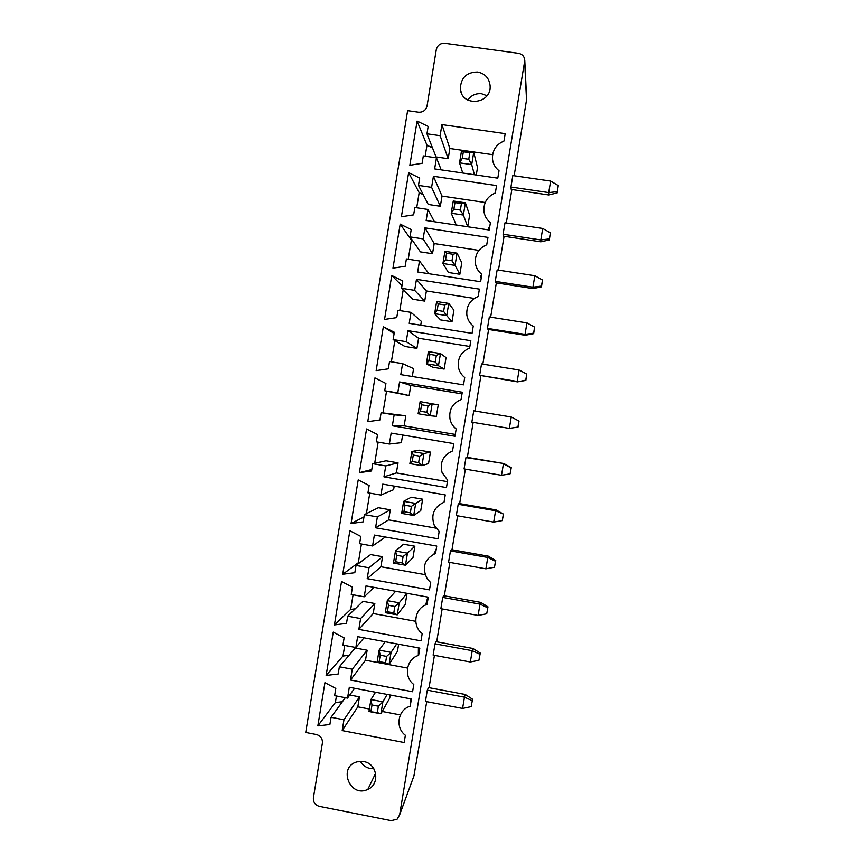 <?xml version="1.0" encoding="UTF-8"?>
<svg xmlns="http://www.w3.org/2000/svg" width="864" height="864" viewBox="0 0 864 864"><rect width="100%" height="100%" fill="white"/><g stroke="black" fill="none" stroke-linecap="round" stroke-linejoin="round"><path stroke-width="1.3" d="M413.932 775.926L426.73 701.665M429.052 687.679L434.43 655.333M436.687 641.79L442.152 608.926M444.323 595.814L449.874 562.421M451.98 549.752L457.618 515.83M459.648 503.615L465.383 469.152M467.338 457.38L473.159 422.388M475.049 411.016L480.87 375.937M482.836 364.144L488.603 329.465M490.644 317.174L496.336 282.906M498.463 270.13L504.09 236.261M506.293 222.988L511.855 189.529M514.145 175.759L526.63 99.317M399.632 814.871L524.783 60.534C524.48 56.549 522.385 54.151 518.508 53.32L444.83 43.265C440.316 43.103 437.465 45.241 436.288 49.669L427.064 105.862C425.887 110.279 423.047 112.396 418.554 112.212L407.624 110.657L305.726 732.478L316.429 734.54C320.684 735.815 322.682 738.677 322.391 743.116L313.416 797.764C313.135 802.213 315.122 805.075 319.378 806.371L391.198 820.66L397.105 819.234L399.632 814.871L414.763 773.669M510.926 187.045L512.827 175.565L550.638 181.084L548.716 192.596L510.926 187.045L511.24 189.443L548.651 194.951L548.716 192.596L557.258 191.646L558.274 185.566L550.638 181.084M503.075 234.241L504.986 222.793L542.722 228.452L540.81 239.933L503.075 234.241L503.474 236.174L540.821 241.812L540.81 239.933L549.353 238.907L550.368 232.837L542.722 228.452M479.628 375.322L481.529 363.928L519.091 369.997L517.19 381.413L479.628 375.322L517.439 381.866L525.755 380.149L526.759 374.112L519.091 369.997M487.436 328.385L489.326 316.969L526.954 322.898L525.042 334.346L487.436 328.385L487.976 329.368L525.215 335.275L525.042 334.346L533.606 333.158L534.611 327.11L526.954 322.898M495.245 281.362L497.146 269.924L534.838 275.724L532.915 287.183L495.245 281.362L495.72 282.809L533.012 288.587L532.915 287.183L541.469 286.07L542.484 280.012L534.838 275.724M486.702 613.786L487.987 606.852L486.702 613.786L478.116 615.438L440.845 608.688L442.724 597.402L443.718 595.706L480.622 602.359L480.006 604.13L442.724 597.402M450.457 550.886L451.364 549.644L488.333 556.168L487.793 557.474L450.457 550.886L448.578 562.183L485.892 568.814L487.793 557.474L495.482 561.244L495.731 560.531L488.333 556.168M458.201 504.274L459.032 503.507L496.055 509.9L495.59 510.732L458.201 504.274L456.322 515.603L493.7 522.094L495.59 510.732L503.485 514.123L496.055 509.9M471.852 422.172L473.742 410.8L511.25 416.999L519.037 421.06L511.25 416.999L509.339 428.393L471.852 422.172M510.084 473.872L511.261 467.64L510.084 473.872L501.509 475.286L464.076 468.925L465.966 457.585L466.722 457.272L503.798 463.536L465.966 457.585M435.013 643.831L436.072 641.682L472.921 648.464L472.23 650.689L435.013 643.831L433.134 655.096L470.34 661.986L472.23 650.689L479.93 654.286L480.265 653.076L472.921 648.464M471.182 706.633L472.554 699.224L471.182 706.633L462.586 708.437L425.434 701.417L427.302 690.174L428.447 687.571L465.242 694.472L464.465 697.162L427.302 690.174M431.6 187.348L433.426 176.288L496.562 185.576L495.331 192.985C487.534 196.344 483.71 202.23 483.862 210.654C484.358 215.59 486.551 219.564 490.417 222.599L489.197 229.997L426.146 220.504L427.961 209.455L414.85 207.49L413.64 214.844L401.393 216.767L408.64 172.638L419.688 178.038L418.478 185.404L431.6 187.348L440.338 206.258L442.022 196.085L433.426 176.288M409.849 165.283L417.107 121.057L428.166 126.425L426.956 133.801L440.111 135.691L441.936 124.61L505.181 133.65L503.95 141.07C496.282 144.374 492.448 150.163 492.426 158.425C492.826 163.523 495.029 167.627 499.025 170.748L497.794 178.168L434.635 168.912L436.46 157.842L423.317 155.93L422.107 163.307L409.849 165.283M400.777 374.63L402.581 363.647L389.534 361.53L388.325 368.842L376.153 370.613L383.346 326.754L394.34 332.262L393.142 339.584L406.199 341.68L408.013 330.685L470.826 340.718L469.606 348.084C461.138 351.767 457.412 358.193 458.438 367.351C459.292 371.509 461.387 374.9 464.724 377.514L463.504 384.869L400.777 374.63M416.459 279.331L479.39 289.116L478.159 296.492C469.984 300.024 466.214 306.223 466.852 315.079C467.575 319.561 469.714 323.19 473.267 325.987L472.046 333.353L409.212 323.363L411.026 312.358L397.948 310.295L396.749 317.617L384.545 319.432L391.759 275.486L402.775 280.962L401.566 288.295L414.655 290.347L416.459 279.331L426.384 290.952L474.26 298.436M481.831 274.342L480.611 281.729L417.668 271.987L419.483 260.96L406.393 258.941L405.184 266.285L392.969 268.153L400.194 224.122L411.221 229.554L410.011 236.909L423.122 238.896L424.937 227.858L487.966 237.395L486.734 244.793C478.775 248.216 474.973 254.243 475.33 262.861C475.934 267.592 478.105 271.415 481.831 274.342M377.363 516.899L364.37 514.631L363.172 521.888L351.065 523.498L358.214 479.909L369.155 485.536L367.956 492.815L380.948 495.061L382.752 484.142L445.241 494.899L444.031 502.222C433.901 507.006 430.661 514.739 434.29 525.409L439.182 531.468L437.962 538.78L375.559 527.807L377.363 516.899L390.301 509.825L378.324 507.73L364.37 514.631M372.74 463.698L371.542 470.977L359.413 472.64L366.574 428.965L377.525 434.549L376.337 441.839L389.351 444.042L391.154 433.091L453.751 443.61L452.542 450.943C443.167 455.188 439.668 462.326 442.022 472.36L447.671 480.254L446.461 487.577L383.951 476.852L385.754 465.923L372.74 463.698L386.046 460.804L398.045 462.845L385.754 465.923M461.063 399.568C452.218 403.477 448.578 410.195 450.133 419.742C451.127 423.479 453.146 426.546 456.192 428.944L454.972 436.277L392.353 425.79L394.157 414.839L381.121 412.668L379.922 419.969L367.772 421.675L374.954 377.914L385.927 383.465L384.728 390.766L397.764 392.915L399.568 381.942L462.283 392.224L461.063 399.568M317.844 725.9L324.94 682.668L335.804 688.446L334.616 695.66L347.533 698.112L349.315 687.28L411.383 698.998L410.184 706.255C397.894 709.592 394.913 727.607 405.367 735.275L404.168 742.522L342.187 730.588L343.969 719.766L331.063 717.293L329.875 724.507L317.844 725.9L335.362 702.551L336.442 696.006M338.18 674.006L326.128 675.454L333.234 632.135L344.12 637.87L342.932 645.106L355.86 647.503L357.642 636.649L419.828 648.13L418.619 655.409C406.307 658.8 403.315 676.847 413.791 684.482L412.592 691.74L350.503 680.044L352.285 669.2L339.368 666.781L338.18 674.006M349.866 530.755L360.785 536.425L359.597 543.683L372.568 545.983L374.36 535.075L436.752 546.08L435.542 553.392C424.267 559.138 421.546 567.713 427.356 579.096L430.704 582.584L429.484 589.874L367.189 578.664L368.982 567.767L356.022 565.445L354.823 572.702L342.738 574.258L349.866 530.755M364.208 596.797L366.001 585.911L428.274 597.164L427.075 604.454C414.763 607.889 411.75 625.914 422.183 633.539L421.027 640.861L358.841 629.402L360.623 618.538L347.684 616.172L346.496 623.408L334.422 624.91L341.539 581.494L352.447 587.196L351.248 594.443L364.208 596.797L374.069 587.369M478.116 615.438L480.006 604.13L487.706 607.802M519.037 421.06L518.044 427.054L509.339 428.393L517.914 427.054L518.918 421.027M501.509 475.286L503.41 463.914L511.088 467.856M462.586 708.437L464.465 697.162L472.176 700.672M477.63 72.036C466.592 72.155 460.825 77.749 460.361 88.83C461.538 107.525 491.875 104.317 490.093 85.622C489.164 78.106 485.006 73.58 477.63 72.036M440.338 206.258L428.242 204.455L418.478 185.404M442.022 196.085L485.201 202.5M416.696 207.77L419.17 192.683L408.64 172.638M419.17 192.683L423.22 194.67M488.484 227.794L488.819 229.943M434.43 221.746L427.961 209.455M425.174 156.2L426.978 145.195L417.107 121.057M426.978 145.195L432.486 147.874M440.111 135.691L448.178 158.706L436.061 156.946L426.956 133.801M441.191 169.873L436.46 157.842M448.178 158.706L449.863 148.511L441.936 124.61M449.863 148.511L492.62 154.688M412.279 376.51L413.575 368.626L402.581 363.647M394.135 333.536L383.346 326.754M391.37 361.832L394.859 340.589M393.142 339.584L404.87 346.442L416.912 348.386L418.586 338.256L408.013 330.685M418.586 338.256L469.865 346.475M416.912 348.386L406.199 341.68M401.566 288.295L412.646 299.203L424.71 301.104L414.655 290.347M424.71 301.104L426.384 290.952M401.976 285.768L391.759 275.486M399.794 310.586L403.196 289.904M420.736 325.188L421.362 321.376L411.026 312.358M480.632 275.854L481.151 278.467M428.933 273.726L419.483 260.96M410.011 236.909L420.433 251.878L432.518 253.724L434.192 243.562L424.937 227.858M434.192 243.562L478.926 250.387M432.518 253.724L423.122 238.896M408.229 259.222L411.383 240.084L400.194 224.122M411.383 240.084L412.668 240.721M435.942 528.152L388.649 519.88L375.559 527.807M388.649 519.88L390.301 509.825M363.992 516.964L351.065 523.498M366.422 513.616L369.781 493.128M394.211 486.108L393.617 489.694L380.948 495.061M371.779 469.541L359.413 472.64M447.444 481.658L396.382 472.921L383.951 476.852M396.382 472.921L398.045 462.845M374.695 463.277L378.162 442.152M402.635 435.024L401.371 442.681L389.351 444.042M384.728 390.766L409.136 395.582L410.8 385.474L399.568 381.942M410.8 385.474L462.002 393.865M455.274 434.43L404.136 425.866L392.353 425.79M409.136 395.582L397.764 392.915M404.136 425.866L405.81 415.778L394.157 414.839M405.81 415.778L381.121 412.668M382.99 412.83L386.543 391.176M342.382 701.719L335.362 702.551M345.308 697.691L331.063 717.293M369.371 709.02L357.826 706.828L359.467 696.848L343.969 719.766M359.467 696.848L349.758 695.002M354.586 688.273L347.533 698.112M357.826 706.828L342.187 730.588M400.367 714.928L382.212 711.472M410.119 698.76L410.724 702.983M349.088 655.279L343.008 656.024L326.128 675.454M407.538 668.066L365.504 660.226L367.157 650.225L355.234 648.011L339.368 666.781M343.008 656.024L344.747 645.44M367.157 650.225L352.285 669.2M365.504 660.226L350.503 680.044M364.025 637.826L355.86 647.503M418.403 647.87L418.316 655.506M359.975 562.496L358.344 562.712L342.738 574.258M358.344 562.712L361.422 544.007M385.333 537.008L372.568 545.983M425.066 574.636L380.916 566.741L382.568 556.708L370.613 554.58L356.022 565.445M382.568 556.708L368.982 567.767M380.916 566.741L367.189 578.664M436.255 549.104L433.976 553.997M427.831 597.078L425.66 604.984M355.212 608.839L350.676 609.412L334.422 624.91M350.676 609.412L353.074 594.778M415.746 621.302L373.205 613.526L358.841 629.402M373.205 613.526L374.857 603.515L362.912 601.333L347.684 616.172M374.857 603.515L360.623 618.538M363.755 761.573L357.178 761.81C337.576 766.616 349.888 798.433 367.859 789.361C380.344 784.242 377.298 763.528 363.755 761.573M548.651 194.951L557.172 192.899L558.274 185.566M557.172 192.899L557.258 191.646M540.821 241.812L549.32 239.911L550.368 232.837M549.32 239.911L549.353 238.907M517.439 381.866L525.841 380.398L526.759 374.112M534.611 327.11L533.65 333.655L525.215 335.275M542.484 280.012L541.48 286.826L533.012 288.587M541.48 286.826L541.469 286.07M487.987 606.852L480.622 602.359M485.892 568.814L494.478 567.238L495.731 560.531M494.478 567.238L495.482 561.244M493.7 522.094L502.276 520.592L503.485 514.123M502.276 520.592L503.28 514.588M511.261 467.64L503.798 463.536M470.34 661.986L478.937 660.258L480.265 653.076M478.937 660.258L479.93 654.286M472.554 699.224L465.242 694.472M486.983 95.742L481.594 93.776C475.837 93.226 471.226 95.31 467.748 100.051M467.716 226.724L469.627 215.168L465.394 202.813L453.244 200.999L451.224 213.224L456.235 224.996L467.716 226.724L463.363 215.05L465.394 202.813L461.441 203.558L454.961 202.597L453.244 200.999M476.269 175.014L477.511 167.519L473.731 152.356L461.56 150.595L459.54 162.842L462.726 173.027M444.161 369.079L446.062 357.588L440.467 353.56L428.382 351.616L426.373 363.766L432.734 367.232L444.161 369.079L438.458 365.72L440.467 353.56L436.342 355.417L429.894 354.38L428.382 351.616M452.002 321.721L453.902 310.208L448.762 303.415L436.644 301.514L434.635 313.686L440.554 319.907L452.002 321.721L446.742 315.598L448.762 303.415L444.69 304.906L438.232 303.89L436.644 301.514M459.853 274.266L461.765 262.732L457.067 253.163L444.938 251.305L442.919 263.509L448.394 272.495L459.853 274.266L455.047 265.378L457.067 253.163L453.06 254.286L446.591 253.292L444.938 251.305M422.636 499.198L411.253 497.232L403.661 501.325L415.692 503.41L422.636 499.198L420.746 510.624L413.694 515.495L401.674 513.4L403.661 501.325L404.978 505.246L411.404 506.358L415.692 503.41L413.694 515.495L410.335 512.806L403.92 511.693L401.674 513.4M419.699 456.149L418.63 462.607L421.934 465.674L428.533 463.536L430.434 452.088L419.04 450.166L411.88 451.516L423.932 453.557L421.934 465.674L409.882 463.622L411.88 451.516L413.273 455.058L419.699 456.149L423.932 453.557L430.434 452.088M418.122 413.748L420.509 411.242L426.946 412.312L430.186 415.746L436.342 416.351L438.242 404.881L420.12 401.62L418.122 413.748L430.186 415.746L432.194 403.607L428.015 405.842L421.578 404.773L420.12 401.62M377.32 712.595L368.96 711.515L380.905 713.794L382.892 701.806L378.378 706.201L377.32 712.595L380.905 713.794L389.718 698.112L390.236 695.002M396.749 643.874L391.068 652.352L389.081 664.373L377.114 662.137L379.166 661.608L385.549 662.796L389.081 664.373L397.451 651.37L398.639 644.22M414.85 546.221L403.499 544.223L395.453 551.027L407.462 553.154L414.85 546.221L412.97 557.636L405.475 565.218L393.466 563.08L395.453 551.027L396.716 555.336L403.121 556.47L407.462 553.154L405.475 565.218L402.052 562.907L395.647 561.762L393.466 563.08M393.79 612.9L387.396 611.734L385.279 612.662L397.267 614.844L399.254 602.802L394.859 606.485L393.79 612.9L397.267 614.844L405.205 604.552L407.063 593.33M360.364 761.314C363.463 766.411 367.945 768.863 373.81 768.658M461.441 203.558L460.361 210.092L463.363 215.05L451.224 213.224L453.881 209.12L454.961 202.597M474.422 174.744L471.701 164.614L473.731 152.356L469.843 152.734L463.352 151.794L461.56 150.595M469.843 152.734L468.752 159.278L471.701 164.614L459.54 162.842L462.272 158.339L463.352 151.794M436.342 355.417L435.272 361.908L438.458 365.72L426.373 363.766L428.825 360.871L429.894 354.38M444.69 304.906L443.621 311.407L446.742 315.598L434.635 313.686L437.162 310.392L438.232 303.89M453.06 254.286L451.98 260.798L455.047 265.378L442.919 263.509L445.511 259.805L446.591 253.292M387.158 694.429L382.892 701.806L370.937 699.538L375.527 692.226M368.96 711.515L370.937 699.538L372.006 704.992L378.378 706.201M385.549 662.796L386.608 656.392L391.068 652.352L379.102 650.128L385.225 641.747M377.114 662.137L379.102 650.128L380.225 655.204L386.608 656.392M406.966 593.309L399.254 602.802L387.266 600.631L395.615 591.268M385.279 612.662L387.266 600.631L388.454 605.318L394.859 606.485M460.361 210.092L453.881 209.12M468.752 159.278L462.272 158.339M435.272 361.908L428.825 360.871M443.621 311.407L437.162 310.392M451.98 260.798L445.511 259.805M403.92 511.693L404.978 505.246M410.335 512.806L411.404 506.358M418.63 462.607L412.204 461.516L409.882 463.622M412.204 461.516L413.273 455.058M420.509 411.242L421.578 404.773M426.946 412.312L428.015 405.842M370.948 711.385L372.006 704.992M379.166 661.608L380.225 655.204M395.647 561.762L396.716 555.336M402.052 562.907L403.121 556.47M387.396 611.734L388.454 605.318M526.565 101.045L524.686 61.776M526.662 99.932L524.783 60.534M461.29 92.675L460.361 88.83M375.624 773.204L367.859 789.361"/></g></svg>
